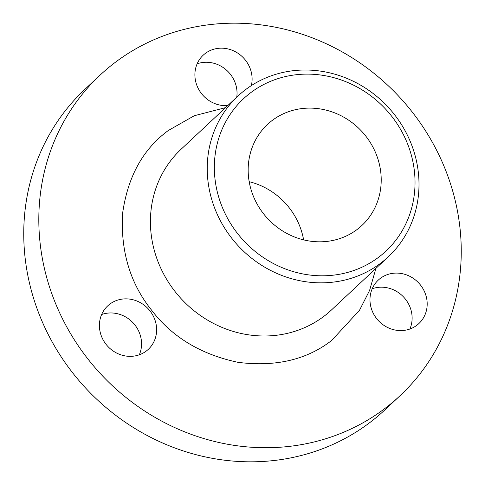 <?xml version="1.0" encoding="UTF-8"?>
<svg xmlns="http://www.w3.org/2000/svg" width="485" height="485" viewBox="0 0 485 485"><rect width="100%" height="100%" fill="white"/><g stroke="black" fill="none" stroke-linecap="round" stroke-linejoin="round"><path stroke-width="0.73" d="M41.795 255.286A219.523 203.682 -133.1 0 1 100.055 75.151A219.523 203.682 -133.1 0 1 313.765 38.412A219.523 203.682 -133.1 0 1 458.27 215.619A219.523 203.682 -133.1 0 1 400.01 395.754A219.523 203.682 -133.1 0 1 186.301 432.493A219.523 203.682 -133.1 0 1 41.795 255.286M100.055 75.151L84.99 89.246A219.523 203.682 46.9 0 0 26.73 269.381A219.523 203.682 46.9 0 0 171.235 446.588A219.523 203.682 46.9 0 0 384.945 409.849L400.01 395.754M156.219 324.92A29.73 27.584 -133.1 0 1 148.331 349.315A29.73 27.584 -133.1 0 1 119.389 354.292A29.73 27.584 -133.1 0 1 99.813 330.291A29.73 27.584 -133.1 0 1 107.706 305.896A29.73 27.584 -133.1 0 1 136.649 300.918A29.73 27.584 -133.1 0 1 156.219 324.92M101.65 314.516A29.73 27.584 -133.1 0 1 141.153 339.015A29.73 27.584 -133.1 0 1 139.322 354.79M227.762 105.584A29.73 27.584 -133.1 0 1 195.297 79.601A29.73 27.584 -133.1 0 1 203.191 55.205A29.73 27.584 -133.1 0 1 232.133 50.228A29.73 27.584 -133.1 0 1 251.703 74.229A29.73 27.584 -133.1 0 1 251.339 85.615M197.134 63.826A29.73 27.584 -133.1 0 1 236.638 88.325A29.73 27.584 -133.1 0 1 236.759 97.164M426.782 299.148A29.73 27.584 -133.1 0 1 418.888 323.55A29.73 27.584 -133.1 0 1 389.946 328.521A29.73 27.584 -133.1 0 1 370.376 304.525A29.73 27.584 -133.1 0 1 378.264 280.124A29.73 27.584 -133.1 0 1 407.206 275.153A29.73 27.584 -133.1 0 1 426.782 299.148M372.207 288.751A29.73 27.584 -133.1 0 1 411.716 313.243A29.73 27.584 -133.1 0 1 409.886 329.018M380.276 168.713A69.143 64.153 -133.1 0 1 361.925 225.446A69.143 64.153 -133.1 0 1 294.613 237.019A69.143 64.153 -133.1 0 1 249.102 181.208A69.143 64.153 -133.1 0 1 267.447 124.475A69.143 64.153 -133.1 0 1 334.759 112.902A69.143 64.153 -133.1 0 1 380.276 168.713M208.726 186.373A110.046 102.105 -133.1 0 1 237.935 96.066A110.046 102.105 -133.1 0 1 345.065 77.648A110.046 102.105 -133.1 0 1 417.512 166.488A110.046 102.105 -133.1 0 1 388.303 256.789A110.046 102.105 -133.1 0 1 281.167 275.207A110.046 102.105 -133.1 0 1 208.726 186.373M215.758 184.385A104.287 96.764 -133.1 0 1 297.887 74.557A104.287 96.764 -133.1 0 1 413.614 165.537A104.287 96.764 -133.1 0 1 331.491 275.365A104.287 96.764 -133.1 0 1 215.758 184.385M249.187 181.699A69.143 64.153 -133.1 0 1 303.61 239.869M237.935 96.066L181.123 149.216A110.046 102.105 46.9 0 0 151.914 239.523A110.046 102.105 46.9 0 0 174.77 291.164A110.046 102.105 46.9 0 0 331.497 309.939L388.303 256.789M225.567 107.64L194.249 115.745L168.337 130.495C142.887 149.144 127.616 176.946 122.529 213.903C120.595 251.394 130.222 283.404 151.411 309.933C171.926 336.978 200.808 354.444 238.068 362.337C275.619 367.09 306.841 359.779 331.728 340.409L359.537 310.212L369.582 290.436L375.936 268.363"/></g></svg>
